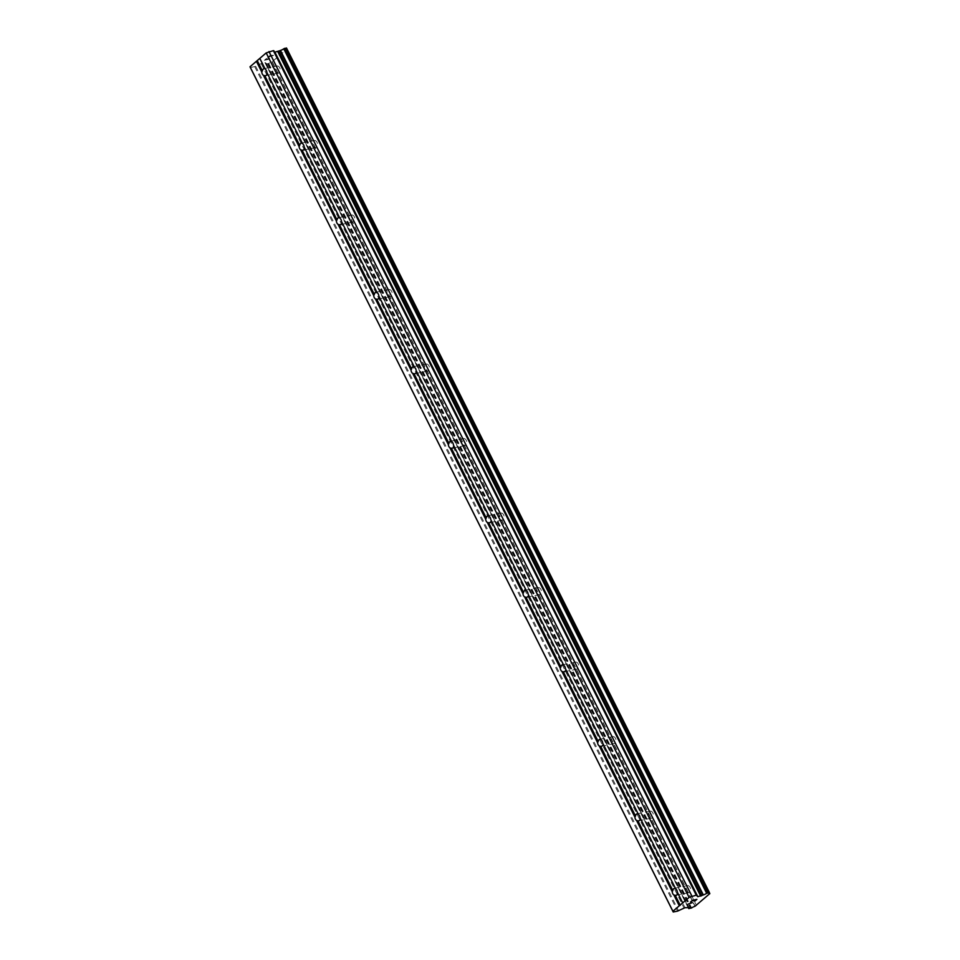 <?xml version="1.0" encoding="UTF-8"?>
<svg xmlns="http://www.w3.org/2000/svg" width="960" height="960" viewBox="0 0 960 960"><rect width="100%" height="100%" fill="white"/><g stroke="black" fill="none" stroke-linecap="round" stroke-linejoin="round"><path stroke-width="0.72" stroke-dasharray="4.8 3.6" d="M275.652 71.268A3.6 2.496 -101.6 0 0 278.4 73.044A3.6 2.496 -101.6 0 0 279.708 67.788A3.6 2.496 -101.6 0 0 276.96 66A3.6 2.496 -101.6 0 0 275.652 71.268M312.972 145.776A3.6 2.496 -101.6 0 0 315.72 147.564A3.6 2.496 -101.6 0 0 317.016 142.308A3.6 2.496 -101.6 0 0 314.268 140.52A3.6 2.496 -101.6 0 0 312.972 145.776M350.28 220.296A3.6 2.496 -101.6 0 0 353.028 222.072A3.6 2.496 -101.6 0 0 354.336 216.816A3.6 2.496 -101.6 0 0 351.588 215.028A3.6 2.496 -101.6 0 0 350.28 220.296M387.6 294.804A3.6 2.496 -101.6 0 0 390.348 296.592A3.6 2.496 -101.6 0 0 391.644 291.336A3.6 2.496 -101.6 0 0 388.896 289.548A3.6 2.496 -101.6 0 0 387.6 294.804M424.908 369.324A3.6 2.496 -101.6 0 0 427.656 371.1A3.6 2.496 -101.6 0 0 428.964 365.844A3.6 2.496 -101.6 0 0 426.216 364.056A3.6 2.496 -101.6 0 0 424.908 369.324M462.228 443.832A3.6 2.496 -101.6 0 0 464.964 445.62A3.6 2.496 -101.6 0 0 466.272 440.364A3.6 2.496 -101.6 0 0 463.524 438.576A3.6 2.496 -101.6 0 0 462.228 443.832M499.536 518.34A3.6 2.496 -101.6 0 0 502.284 520.128A3.6 2.496 -101.6 0 0 503.592 514.872A3.6 2.496 -101.6 0 0 500.844 513.084A3.6 2.496 -101.6 0 0 499.536 518.34M536.844 592.86A3.6 2.496 -101.6 0 0 539.592 594.648A3.6 2.496 -101.6 0 0 540.9 589.392A3.6 2.496 -101.6 0 0 538.152 587.604A3.6 2.496 -101.6 0 0 536.844 592.86M574.164 667.368A3.6 2.496 -101.6 0 0 576.912 669.156A3.6 2.496 -101.6 0 0 578.22 663.9A3.6 2.496 -101.6 0 0 575.472 662.112A3.6 2.496 -101.6 0 0 574.164 667.368M611.472 741.888A3.6 2.496 -101.6 0 0 614.22 743.676A3.6 2.496 -101.6 0 0 615.528 738.42A3.6 2.496 -101.6 0 0 612.78 736.632A3.6 2.496 -101.6 0 0 611.472 741.888M648.792 816.396A3.6 2.496 -101.6 0 0 651.54 818.184A3.6 2.496 -101.6 0 0 652.848 812.928A3.6 2.496 -101.6 0 0 650.1 811.14A3.6 2.496 -101.6 0 0 648.792 816.396M686.1 890.916A3.6 2.496 -101.6 0 0 688.848 892.704A3.6 2.496 -101.6 0 0 690.156 887.448A3.6 2.496 -101.6 0 0 687.408 885.66A3.6 2.496 -101.6 0 0 686.1 890.916M268.74 59.22L266.988 59.58L270.828 57.636L268.74 59.22M266.988 59.58L267.972 58.74L267 59.592M267.672 58.8L266.7 59.64L267.684 58.812M266.7 59.64L264.96 59.988L266.7 59.64M264.96 59.988L266.748 58.452L264.96 60M266.46 58.512L264.432 60.252L268.8 59.364L264.432 60.264L266.46 58.524M272.904 55.848L273.576 55.272L272.904 55.848M272.388 55.176L271.068 55.764L272.388 55.188M271.068 55.764L268.428 57.012L271.08 55.776M268.428 57.012L270.348 55.38L268.44 57.024M270.048 55.44L267.648 57.492L273.264 55.356L267.648 57.504L270.06 55.452M273.84 50.7L274.608 52.236M286.512 48.024L709.428 892.596M250.332 67.512L254.712 66.612L262.104 63.204L265.632 63.12A3.456 0.888 153.4 0 1 266.292 63.312A3.456 0.888 153.4 0 1 266.004 64.02L268.728 63.456A3.456 0.888 153.4 0 1 272.112 61.788L286.884 49.14A3.456 0.888 153.4 0 1 286.176 48.948A3.456 0.888 153.4 0 1 286.476 48.252L286.548 48.108M694.356 900.036L693.396 900.864M690.528 901.992L692.556 900.252L696.9 899.376M694.596 901.164L696.384 899.616M692.436 902.652L688.032 904.116M286.476 48.252L709.356 892.74L286.944 49.164M286.884 49.14L709.344 892.764M287.088 49.524L709.98 894.012M273.636 61.044L696.528 905.544M272.28 61.716L695.16 906.216M272.112 61.788L694.992 906.288M268.728 63.456L691.608 907.944M268.404 63.648L691.284 908.136M265.632 63.12L688.524 907.62M266.004 64.02L688.26 907.116M697.356 896.652L274.464 52.164L697.344 896.652M268.104 63.792L690.996 908.28M267.624 63.972L690.516 908.46M266.208 64.26L689.1 908.748M688.044 907.08L265.944 64.152M265.428 62.676L688.308 907.164L265.428 62.676M264.948 62.628L687.84 907.116M262.104 63.204L684.996 907.692M261.156 63.552L684.048 908.04M255.66 66.264L678.552 910.752M254.712 66.612L677.604 911.1M278.4 73.044L265.584 75.672M315.72 147.564L302.892 150.192M353.028 222.072L340.212 224.7M390.348 296.592L377.52 299.22M427.656 371.1L414.84 373.728M464.964 445.62L452.148 448.236M502.284 520.128L489.468 522.756M539.592 594.648L526.776 597.264M576.912 669.156L564.096 671.784M614.22 743.676L601.404 746.292M651.54 818.184L638.724 820.812M688.848 892.704L676.032 895.32M687.408 885.66L674.592 888.288M650.1 811.14L637.272 813.768M612.78 736.632L599.964 739.26M575.472 662.112L562.644 664.74M538.152 587.604L525.336 590.232M500.844 513.084L488.016 515.712M463.524 438.576L450.708 441.204M426.216 364.056L413.4 366.684M388.896 289.548L376.08 292.176M351.588 215.028L338.772 217.656M314.268 140.52L301.452 143.148M276.96 66L264.144 68.628M286.176 48.948L709.068 893.436M266.292 63.312L689.184 907.8"/><path stroke-width="1.44" d="M266.352 70.524A3.6 2.496 78.4 0 1 266.868 72.468L267.348 73.464A3.6 2.496 78.4 0 1 265.584 75.672A3.6 2.496 78.4 0 1 264.78 75.648L263.46 75.396A3.6 2.496 78.4 0 1 262.296 73.992A3.6 2.496 78.4 0 1 261.78 72.048L262.38 70.848A3.6 2.496 78.4 0 1 264.144 68.628A3.6 2.496 78.4 0 1 264.936 68.652L265.2 69.12A3.6 2.496 78.4 0 1 266.352 70.524M303.672 145.044A3.6 2.496 78.4 0 1 304.188 146.988L304.656 147.972A3.6 2.496 78.4 0 1 302.892 150.192A3.6 2.496 78.4 0 1 302.1 150.168L300.768 149.904A3.6 2.496 78.4 0 1 299.616 148.512A3.6 2.496 78.4 0 1 299.1 146.568L299.688 145.356A3.6 2.496 78.4 0 1 301.452 143.148A3.6 2.496 78.4 0 1 302.256 143.16L302.508 143.64A3.6 2.496 78.4 0 1 303.672 145.044M340.98 219.552A3.6 2.496 78.4 0 1 341.496 221.496L341.976 222.492A3.6 2.496 78.4 0 1 340.212 224.7A3.6 2.496 78.4 0 1 339.408 224.676L338.088 224.424A3.6 2.496 78.4 0 1 336.924 223.02A3.6 2.496 78.4 0 1 336.408 221.076L336.996 219.876A3.6 2.496 78.4 0 1 338.772 217.656A3.6 2.496 78.4 0 1 339.564 217.68L339.828 218.148A3.6 2.496 78.4 0 1 340.98 219.552M378.3 294.06A3.6 2.496 78.4 0 1 378.816 296.016L379.284 297A3.6 2.496 78.4 0 1 377.52 299.22A3.6 2.496 78.4 0 1 376.728 299.196L375.396 298.932A3.6 2.496 78.4 0 1 374.244 297.54A3.6 2.496 78.4 0 1 373.728 295.596L374.316 294.384A3.6 2.496 78.4 0 1 376.08 292.176A3.6 2.496 78.4 0 1 376.884 292.188L377.136 292.668A3.6 2.496 78.4 0 1 378.3 294.06M415.608 368.58A3.6 2.496 78.4 0 1 416.124 370.524L416.604 371.52A3.6 2.496 78.4 0 1 414.84 373.728A3.6 2.496 78.4 0 1 414.036 373.704L412.716 373.452A3.6 2.496 78.4 0 1 411.552 372.048A3.6 2.496 78.4 0 1 411.036 370.104L411.624 368.904A3.6 2.496 78.4 0 1 413.4 366.684A3.6 2.496 78.4 0 1 414.192 366.708L414.456 367.176A3.6 2.496 78.4 0 1 415.608 368.58M452.928 443.088A3.6 2.496 78.4 0 1 453.444 445.044L453.912 446.028A3.6 2.496 78.4 0 1 452.148 448.236A3.6 2.496 78.4 0 1 451.356 448.224L450.024 447.96A3.6 2.496 78.4 0 1 448.872 446.568A3.6 2.496 78.4 0 1 448.356 444.624L448.944 443.412A3.6 2.496 78.4 0 1 450.708 441.204A3.6 2.496 78.4 0 1 451.5 441.216L451.764 441.696A3.6 2.496 78.4 0 1 452.928 443.088M490.236 517.608A3.6 2.496 78.4 0 1 490.752 519.552L491.232 520.548A3.6 2.496 78.4 0 1 489.468 522.756A3.6 2.496 78.4 0 1 488.664 522.732L487.344 522.48A3.6 2.496 78.4 0 1 486.18 521.076A3.6 2.496 78.4 0 1 485.664 519.132L486.252 517.932A3.6 2.496 78.4 0 1 488.016 515.712A3.6 2.496 78.4 0 1 488.82 515.736L489.084 516.204A3.6 2.496 78.4 0 1 490.236 517.608M527.556 592.116A3.6 2.496 78.4 0 1 528.072 594.072L528.54 595.056A3.6 2.496 78.4 0 1 526.776 597.264A3.6 2.496 78.4 0 1 525.984 597.252L524.652 596.988A3.6 2.496 78.4 0 1 523.5 595.596A3.6 2.496 78.4 0 1 522.984 593.652L523.572 592.44A3.6 2.496 78.4 0 1 525.336 590.232A3.6 2.496 78.4 0 1 526.128 590.244L526.392 590.724A3.6 2.496 78.4 0 1 527.556 592.116M564.864 666.636A3.6 2.496 78.4 0 1 565.38 668.58L565.86 669.576A3.6 2.496 78.4 0 1 564.096 671.784A3.6 2.496 78.4 0 1 563.292 671.76L561.972 671.508A3.6 2.496 78.4 0 1 560.808 670.104A3.6 2.496 78.4 0 1 560.292 668.16L560.88 666.96A3.6 2.496 78.4 0 1 562.644 664.74A3.6 2.496 78.4 0 1 563.448 664.764L563.712 665.232A3.6 2.496 78.4 0 1 564.864 666.636M602.184 741.144A3.6 2.496 78.4 0 1 602.7 743.1L603.168 744.084A3.6 2.496 78.4 0 1 601.404 746.292A3.6 2.496 78.4 0 1 600.612 746.28L599.28 746.016A3.6 2.496 78.4 0 1 598.128 744.624A3.6 2.496 78.4 0 1 597.612 742.68L598.2 741.468A3.6 2.496 78.4 0 1 599.964 739.26A3.6 2.496 78.4 0 1 600.756 739.272L601.02 739.752A3.6 2.496 78.4 0 1 602.184 741.144M639.492 815.664A3.6 2.496 78.4 0 1 640.008 817.608L640.488 818.604A3.6 2.496 78.4 0 1 638.724 820.812A3.6 2.496 78.4 0 1 637.92 820.788L636.6 820.536A3.6 2.496 78.4 0 1 635.436 819.132A3.6 2.496 78.4 0 1 634.92 817.188L635.508 815.988A3.6 2.496 78.4 0 1 637.272 813.768A3.6 2.496 78.4 0 1 638.076 813.792L638.34 814.26A3.6 2.496 78.4 0 1 639.492 815.664M676.812 890.172A3.6 2.496 78.4 0 1 677.328 892.116L677.796 893.112A3.6 2.496 78.4 0 1 676.032 895.32A3.6 2.496 78.4 0 1 675.24 895.308L673.908 895.044A3.6 2.496 78.4 0 1 672.756 893.652A3.6 2.496 78.4 0 1 672.24 891.708L672.828 890.496A3.6 2.496 78.4 0 1 674.592 888.288A3.6 2.496 78.4 0 1 675.384 888.3L675.648 888.78A3.6 2.496 78.4 0 1 676.812 890.172M673.224 912L250.332 67.512L250.02 66.768L266.196 52.908L273.36 50.64L696.252 895.14L697.824 896.7L703.332 894.936A3.456 0.888 153.4 0 0 706.656 893.292L709.356 892.74A3.456 0.888 153.4 0 0 709.068 893.436A3.456 0.888 153.4 0 0 709.776 893.628L694.992 906.288A3.456 0.888 153.4 0 0 691.608 907.944L688.896 908.508A3.456 0.888 153.4 0 0 689.184 907.8A3.456 0.888 153.4 0 0 688.524 907.62L684.996 907.692L677.604 911.1L673.224 912L672.912 911.256L689.088 897.408L696.252 895.14M273.828 50.7L696.72 895.188L273.36 50.64M274.608 52.236L280.068 50.628L702.96 895.116M286.512 48.024L709.404 892.524L286.512 48.024L283.776 48.804A3.456 0.888 153.4 0 1 280.452 50.448L280.068 50.628M696.396 899.628L694.644 899.988L696.396 899.628L694.596 901.164M694.644 899.988L693.672 900.816L694.644 899.976M693.396 900.864L694.356 900.036L692.604 900.396L694.356 900.036M692.616 900.396L690.816 901.944L692.604 900.396M690.528 901.992L692.556 900.264L696.912 899.364L694.884 901.104L696.9 899.376M688.044 904.116L692.436 902.652M688.044 907.08L688.836 908.652M636.6 820.536L672.24 891.708M599.28 746.016L634.92 817.188M561.972 671.508L597.612 742.68M524.652 596.988L560.292 668.16M487.344 522.48L522.984 593.652M450.024 447.96L485.664 519.132M412.716 373.452L448.356 444.624M375.396 298.932L411.036 370.104M338.088 224.424L373.728 295.596M300.768 149.904L336.408 221.076M263.46 75.396L299.1 146.568M256.404 61.308L261.78 72.048M250.02 66.768L672.912 911.256M673.908 895.044L679.296 905.796M637.92 820.788L672.828 890.496M640.488 818.604L675.384 888.3M640.008 817.608L675.648 888.78M600.612 746.28L635.508 815.988M603.168 744.084L638.076 813.792M602.7 743.1L638.34 814.26M563.292 671.76L598.2 741.468M565.86 669.576L600.756 739.272M565.38 668.58L601.02 739.752M525.984 597.252L560.88 666.96M528.54 595.056L563.448 664.764M528.072 594.072L563.712 665.232M488.664 522.732L523.572 592.44M491.232 520.548L526.128 590.244M490.752 519.552L526.392 590.724M451.356 448.224L486.252 517.932M453.912 446.028L488.82 515.736M453.444 445.044L489.084 516.204M414.036 373.704L448.944 443.412M416.604 371.52L451.5 441.216M416.124 370.524L451.764 441.696M376.728 299.196L411.624 368.904M379.284 297L414.192 366.708M378.816 296.016L414.456 367.176M339.408 224.676L374.316 294.384M341.976 222.492L376.884 292.188M341.496 221.496L377.136 292.668M302.1 150.168L336.996 219.876M304.656 147.972L339.564 217.68M304.188 146.988L339.828 218.148M264.78 75.648L299.688 145.356M267.348 73.464L302.256 143.16M266.868 72.468L302.508 143.64M677.328 892.116L682.704 902.868M266.196 52.908L689.088 897.408M259.812 58.38L265.2 69.12M677.796 893.112L682.812 903.12M675.24 895.308L680.244 905.316M268.98 51.54L691.872 896.028M280.452 50.448L703.332 894.936M709.344 892.764L709.776 893.628M709.368 892.728L709.836 893.652M257.364 60.828L262.38 70.848M259.92 58.632L264.936 68.652M274.932 52.212L697.824 896.7M277.788 51.636L700.668 896.124M278.736 51.276L701.628 895.776M283.776 48.804L706.656 893.292M284.112 48.6L706.992 893.088M284.376 48.468L707.268 892.956M284.856 48.288L707.748 892.776M286.272 48L709.164 892.488M688.464 907.584L688.896 908.508"/></g></svg>
